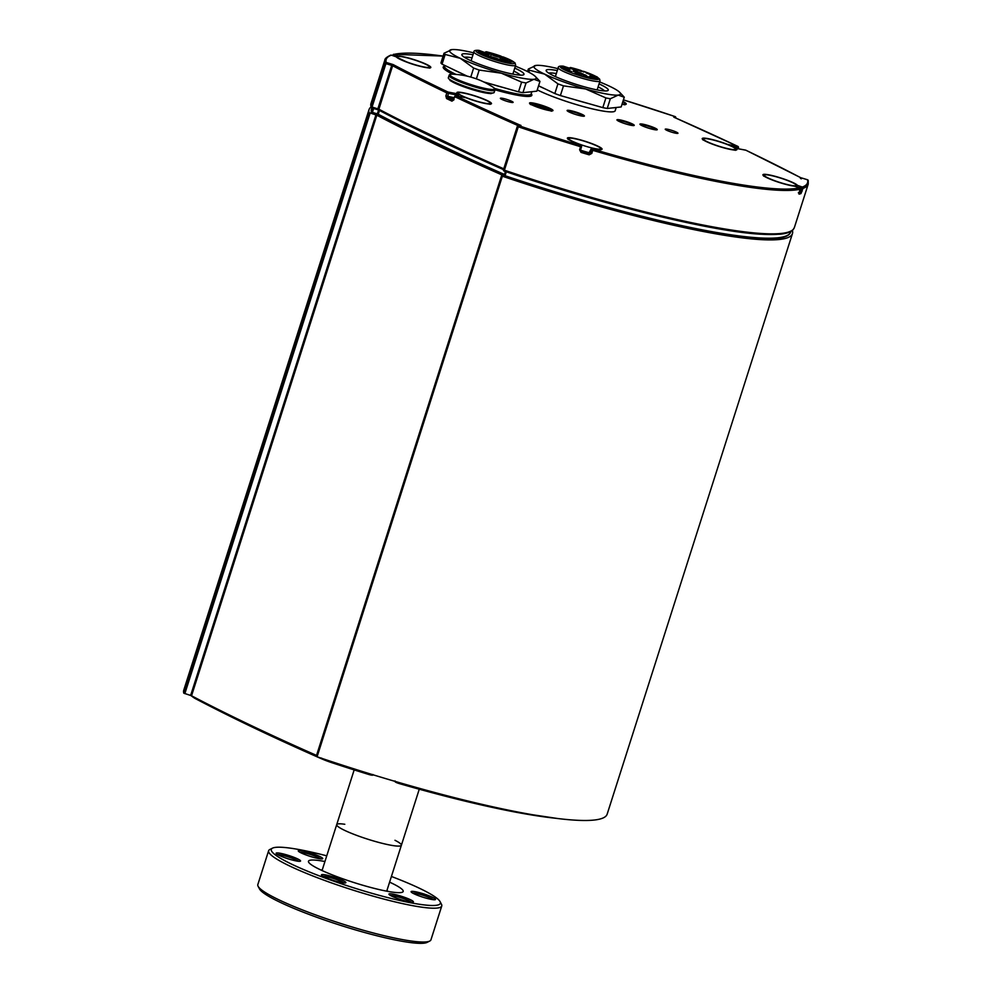 <?xml version="1.0" encoding="UTF-8"?>
<svg xmlns="http://www.w3.org/2000/svg" width="992" height="992" viewBox="0 0 992 992"><rect width="100%" height="100%" fill="white"/><g stroke="black" fill="none" stroke-linecap="round" stroke-linejoin="round"><path stroke-width="1.49" d="M344.807 824.278A33.939 4.427 17.7 0 0 336.71 824.625A33.939 4.427 17.7 0 0 344.695 830.391A33.939 4.427 17.7 0 0 379.8 842.704A33.939 4.427 17.7 0 0 401.376 845.271A33.939 4.427 17.7 0 0 394.977 840.286M370.946 107.037A259.234 33.84 17.7 0 0 369.049 109.604A259.234 33.84 17.7 0 0 369.061 112.617L376.824 115.208A801.747 104.644 17.7 0 0 502.25 175.051L501.518 175.795L502.361 176.204A259.234 33.84 17.7 0 0 792.447 233.591A259.234 33.84 17.7 0 0 792.434 230.566L792.298 230.466M792.447 233.591L607.166 814.147A259.234 33.84 -162.3 0 1 317.08 756.772L316.237 756.363L501.53 175.82M316.535 755.42A801.747 104.644 -162.3 0 1 191.543 695.776L183.78 693.172A259.234 33.84 -162.3 0 1 183.768 690.159L369.049 109.604M622.815 101.742A16.839 2.195 -162.3 0 1 625.034 103.701A16.839 2.195 -162.3 0 1 622.096 104.011M769.668 175.237A16.839 2.195 -162.3 0 1 787.177 180.37A16.839 2.195 -162.3 0 1 796.278 185.405A16.839 2.195 -162.3 0 1 790.822 185.33A16.839 2.195 -162.3 0 1 773.314 180.184A16.839 2.195 -162.3 0 1 764.2 175.162A16.839 2.195 -162.3 0 1 769.668 175.237M574.145 138.595A16.839 2.195 -162.3 0 1 591.654 143.728A16.839 2.195 -162.3 0 1 600.768 148.763A16.839 2.195 -162.3 0 1 595.299 148.688A16.839 2.195 -162.3 0 1 577.79 143.542A16.839 2.195 -162.3 0 1 568.689 138.52A16.839 2.195 -162.3 0 1 574.145 138.595M589.434 152.78A16.839 2.195 -162.3 0 1 580.506 150.152M402.888 56.891A16.839 2.195 -162.3 0 1 420.41 62.025A16.839 2.195 -162.3 0 1 429.511 67.059A16.839 2.195 -162.3 0 1 424.055 66.985A16.839 2.195 -162.3 0 1 406.534 61.851A16.839 2.195 -162.3 0 1 397.432 56.817A16.839 2.195 -162.3 0 1 402.888 56.891M633.231 125.587A8.184 1.066 17.7 0 0 632.028 124.57A8.184 1.066 17.7 0 0 623.472 121.408A8.184 1.066 17.7 0 0 617.644 120.602M583.395 116.238A8.184 1.066 17.7 0 0 581.473 114.874A8.184 1.066 17.7 0 0 573.054 111.91A8.184 1.066 17.7 0 0 567.808 111.265M656.233 129.89A8.184 1.066 17.7 0 0 654.311 128.526A8.184 1.066 17.7 0 0 645.891 125.562A8.184 1.066 17.7 0 0 640.646 124.918M616.206 107.483L615.152 110.782A45.434 5.927 -162.3 0 1 600.408 110.596A45.434 5.927 -162.3 0 1 537.267 89.875M642.89 124.186A9.089 1.19 -162.3 0 1 652.339 126.964A9.089 1.19 -162.3 0 1 657.25 129.679A9.089 1.19 -162.3 0 1 648.235 128.042A9.089 1.19 -162.3 0 1 639.939 124.149A9.089 1.19 -162.3 0 1 642.89 124.186M619.888 119.883A9.089 1.19 -162.3 0 1 629.337 122.648A9.089 1.19 -162.3 0 1 634.248 125.364A9.089 1.19 -162.3 0 1 625.233 123.74A9.089 1.19 -162.3 0 1 616.937 119.846A9.089 1.19 -162.3 0 1 619.888 119.883M675.8 133.226A6.684 0.868 17.7 0 0 677.871 133.35A6.684 0.868 17.7 0 0 671.869 130.398A6.684 0.868 17.7 0 0 665.26 129.32A6.684 0.868 17.7 0 0 669.24 131.328A6.684 0.868 17.7 0 0 675.8 133.226M510.954 102.337A6.684 0.868 17.7 0 0 513.025 102.449A6.684 0.868 17.7 0 0 507.011 99.498A6.684 0.868 17.7 0 0 500.402 98.431A6.684 0.868 17.7 0 0 504.382 100.44A6.684 0.868 17.7 0 0 510.954 102.337M581.461 115.99A9.089 1.19 -162.3 0 1 572.012 113.212A9.089 1.19 -162.3 0 1 567.102 110.496A9.089 1.19 -162.3 0 1 576.116 112.133A9.089 1.19 -162.3 0 1 584.412 116.027A9.089 1.19 -162.3 0 1 581.461 115.99M372.546 108.153L371.343 111.91A1.066 1.054 167.3 0 0 371.318 112.456L371.318 112.456A1.066 1.054 167.3 0 0 372.037 113.237L372.409 112.381L371.343 111.91A257.089 33.554 -162.3 0 1 371.405 109.244L371.826 107.93M675.093 116.597L675.081 116.572A1.066 1.054 64.5 0 1 675.738 117.936L675.738 117.936A1.066 1.066 0 0 0 675.081 116.572L623.41 99.882A258.156 33.691 -162.3 0 1 675.068 116.585L674.275 117.378M786.569 235.786A256.023 33.418 17.7 0 1 504.916 176.626L504.234 175.274A1.066 1.066 0 0 0 504.891 176.626A1.066 1.054 -115.5 0 1 504.221 175.311M807.5 179.763L807.525 179.775A1.066 1.054 -15.4 0 1 808.232 180.494A1.066 1.066 0 0 0 807.513 179.763L800.569 177.642L801.35 178.845M517.316 126.344L503.452 169.744A1.066 1.054 -115.5 0 0 504.122 171.058L518.655 125.637A1.066 1.054 -115.5 0 0 517.328 126.306L518.146 126.74A259.234 33.84 17.7 0 0 580.58 146.717L580.828 145.539A258.156 33.691 -162.3 0 1 518.655 125.637L519.895 125.042L518.035 125.612M746.046 150.313A1.066 0.769 115.6 0 0 745.786 150.189A800.668 104.507 -162.3 0 1 800.569 177.642L800.457 178.498L800.569 177.642L807.525 179.775A258.156 33.691 -162.3 0 1 802.33 187.054L801.772 188.133L802.999 188.406A1.066 1.042 -109.8 0 0 802.33 187.054L797.432 185.355A1.066 1.042 145.4 0 0 796.105 186.062L796.874 186.434L797.432 185.355A18.178 2.368 17.7 0 0 773.351 175.844A18.178 2.368 17.7 0 0 766.903 177.692A18.178 2.368 17.7 0 0 794.58 186.174L794.629 186.186M378.088 115.084A798.535 104.234 17.7 0 0 504.209 175.324L378.051 115.097L377.307 113.882L378.088 115.084L379.415 110.434M518.072 125.587L518.035 125.575A801.747 104.644 17.7 0 1 454.906 96.745L454.981 96.559M519.882 125.042L519.882 125.042C518.109 124.471 523.007 126.046 519.895 125.042L518.37 125.81L519.895 125.042A800.668 104.507 -162.3 0 1 455.985 95.877A1.066 0.756 115.4 0 0 454.906 96.745L453.022 100.279A800.668 104.507 -162.3 0 1 447.652 97.724L448.285 93.36L446.834 92.901A1.066 0.769 -64.4 0 1 447.938 92.033A800.668 104.507 -162.3 0 1 393.142 64.579L391.728 65.398L392.621 65.732L393.142 64.579L386.198 62.446A258.156 33.691 -162.3 0 1 391.381 55.168A1.066 1.042 -109.8 0 0 390.699 55.168C386.719 57.028 384.772 58.689 384.834 60.128A259.234 33.84 17.7 0 0 384.846 63.141A1.066 1.054 -15.4 0 1 386.198 62.446L385.913 63.612L384.846 63.141L370.996 106.553A1.066 1.054 164.6 0 0 371.69 107.88L372.062 107.037L370.996 106.553A259.234 33.84 -162.3 0 1 370.983 103.54L384.834 60.128M378.646 110.013A800.668 104.507 17.7 0 0 503.49 169.632L378.609 110.013L378.758 109.157L372.062 107.037L385.913 63.612L391.728 65.398L377.865 108.81L378.646 110.013L392.621 65.732A801.747 104.644 17.7 0 0 446.834 92.901L445.867 95.926L446.561 98.58A1.066 0.769 -64.4 0 1 447.652 97.724L453.902 98.89M518.382 125.798L519.002 125.153L517.874 125.686A1.066 1.066 0 0 0 517.316 126.319L503.452 169.744L504.296 170.153A259.234 33.84 -162.3 0 0 794.381 227.528L793.141 229.648C790.773 232.178 786.16 233.715 779.315 234.261L760.765 234.224C711.338 231.496 603.694 204.984 504.134 171.07A258.156 33.691 17.7 0 0 790.178 231.409M377.94 115.047L372.05 113.249A1.066 1.066 0 0 1 371.318 112.456L371.405 109.244M378.609 110.025L377.307 113.882L372.409 112.381L373.649 108.488M393.526 55.899L392.931 55.019A1.066 1.029 77.2 0 1 394.233 54.349A258.156 33.691 -162.3 0 1 443.114 56.098M390.699 55.168A1.066 1.066 0 0 1 391.418 55.168L396.279 56.866L391.443 55.18M397.47 56.742L393.675 55.428L394.233 54.349L398.858 56.408M738.16 147.498A1.066 0.756 115.4 0 0 737.726 146.345A1.066 0.732 100.6 0 1 738.073 147.672L738.42 147.672A1.066 1.066 0 0 0 737.862 146.382L674.076 117.267M745.525 150.139A1.066 0.732 100.6 0 1 745.786 150.189L735.766 148.304A1.066 0.732 -79.4 0 0 735.345 148.292M591.158 148.961L590.686 152.904L589.36 153.624A258.156 33.691 -162.3 0 1 581.25 151.206L580.556 149.879L581.523 146.853L580.58 146.717L579.613 149.755L581.014 152.384A259.234 33.84 17.7 0 0 589.161 154.814L591.827 153.4L592.993 149.172A1.066 1.054 149.6 0 0 591.654 149.879L592.794 150.362A259.234 33.84 17.7 0 0 800.147 189.224L799.044 194.147A259.234 33.84 17.7 0 0 800.953 193.601L802.999 188.406A259.234 33.84 17.7 0 0 808.232 184.115L808.232 180.494M799.192 192.2L800.172 189.199A1.066 1.029 -102.8 0 0 799.478 187.872L799.478 187.872A258.156 33.691 -162.3 0 1 592.993 149.172L592.311 148.254M799.527 187.885L799.502 187.872A1.066 1.066 0 0 1 800.172 189.199L800.16 189.162M589.161 154.814L588.901 152.842L590.166 153.004L588.901 152.842L590.166 152.024L591.133 148.998A1.066 1.054 -30.4 0 1 592.472 148.292A18.178 2.368 17.7 0 0 597.444 145.936A18.178 2.368 17.7 0 0 569.867 137.702A18.178 2.368 17.7 0 0 580.308 144.658A1.066 1.054 -30.4 0 1 580.903 145.13A1.066 1.066 0 0 0 580.345 144.658L580.828 145.539A1.066 1.054 149.6 0 1 581.424 146.01L580.903 145.13M446.561 98.58A801.747 104.644 17.7 0 0 451.943 101.147L453.939 99.77M457.982 96.236L458.304 95.244L448.285 93.36A1.066 0.732 -79.4 0 0 447.938 92.033L457.957 93.905A1.066 0.732 100.6 0 1 458.304 95.244L458.589 95.17A1.066 0.98 124.8 0 0 458.242 94.042L458.242 94.042A1.066 0.98 124.8 0 0 457.957 93.905A18.178 2.368 17.7 0 1 472.874 95.232A18.178 2.368 17.7 0 1 491.139 103.937A18.178 2.368 17.7 0 1 466.017 97.749L466.141 97.799M581.523 146.853A1.066 1.054 149.6 0 0 581.424 146.01A1.066 1.066 0 0 1 581.523 146.878L580.556 149.879L581.014 152.384M465.756 97.712A1.066 0.732 100.6 0 1 466.017 97.749L455.985 95.877A1.066 0.732 -79.4 0 0 455.043 96.447M735.072 148.391A1.066 0.98 -55.2 0 1 735.766 148.304A18.178 2.368 17.7 0 1 720.837 146.99A18.178 2.368 17.7 0 1 702.584 138.272A18.178 2.368 17.7 0 1 727.706 144.46L737.726 146.345A800.668 104.507 -162.3 0 0 673.816 117.18L673.828 117.18M396.279 56.866A1.066 1.042 -34.6 0 1 396.837 57.263A1.066 1.066 0 0 0 396.304 56.866A18.178 2.368 17.7 0 0 420.36 66.377A18.178 2.368 17.7 0 0 426.82 64.53A18.178 2.368 17.7 0 0 399.131 56.048A1.066 0.905 -84.2 0 1 399.553 56.432M580.37 144.683L580.345 144.658C564.622 138.595 569.222 139.215 568.081 138.967L568.106 139.45M794.158 186.124A1.066 0.905 95.8 0 1 794.369 186.112L794.369 186.112A1.066 0.905 95.8 0 1 794.58 186.174L799.478 187.872L794.617 186.174A1.066 1.066 0 0 0 794.369 186.112C787.846 185.64 769.172 179.54 764.696 176.464L763.629 176.092M796.725 186.905L801.772 188.133L800.284 192.25A258.156 33.691 -162.3 0 1 799.093 192.609M798.932 193.229A1.066 1.042 76.2 0 1 799.044 194.147M800.953 193.601A1.066 1.042 -108.4 0 0 800.284 192.25L799.304 191.915M708.958 139.054A16.839 2.195 -162.3 0 1 726.466 144.187A16.839 2.195 -162.3 0 1 735.58 149.222A16.839 2.195 -162.3 0 1 730.112 149.147A16.839 2.195 -162.3 0 1 712.603 144.014A16.839 2.195 -162.3 0 1 703.502 138.979A16.839 2.195 -162.3 0 1 708.958 139.054M463.599 93.074A16.839 2.195 -162.3 0 1 481.108 98.208A16.839 2.195 -162.3 0 1 490.222 103.242A16.839 2.195 -162.3 0 1 484.753 103.168A16.839 2.195 -162.3 0 1 467.244 98.022A16.839 2.195 -162.3 0 1 458.143 93A16.839 2.195 -162.3 0 1 463.599 93.074M494.909 90.111L494.165 92.43A24.056 3.137 -162.3 0 1 493.111 92.95L490.842 93.273A21.911 2.864 -162.3 0 1 484.704 92.69A21.911 2.864 -162.3 0 1 450.566 80.414L448.892 78.839A24.056 3.137 -162.3 0 1 448.334 77.798L449.078 75.491A24.056 3.137 17.7 0 0 462.086 82.671A24.056 3.137 17.7 0 0 487.097 90.012A24.056 3.137 17.7 0 0 494.909 90.111C495.38 89.206 494.648 88.152 492.702 86.961L492.702 86.961A23.3 3.038 -162.3 0 1 471.374 84.729A23.3 3.038 -162.3 0 1 452.699 74.189L452.699 74.189C450.418 74.04 449.215 74.474 449.078 75.491M493.111 92.95A24.056 3.137 -162.3 0 1 486.365 92.318A24.056 3.137 -162.3 0 1 448.892 78.839M516.77 812.349L517.464 811.964L516.77 812.349A250.232 32.662 17.7 0 1 399.206 783.544C395.758 782.502 394.357 781.634 395.014 780.94M372.459 774.616L371.219 774.504M396.056 781.671L399.54 782.688L399.193 783.544L395.907 781.87M332.432 762.885A250.232 32.662 17.7 0 0 369.012 774.541L321.768 758.868A20.398 2.666 17.7 0 0 332.419 762.885L332.593 762.228A251.026 32.761 -162.3 0 0 369.272 773.909L369.359 773.661M322.053 870.542L336.71 824.625A33.939 4.427 17.7 0 0 378.262 842.295A33.939 4.427 17.7 0 0 401.376 845.271L419.256 789.223M258.106 886.29L259.495 888.919A88.722 11.582 17.7 0 0 340.231 925.238A88.722 11.582 17.7 0 0 427.068 942.4L429.722 941.061A90.867 11.854 -162.3 0 1 367.734 931.476A90.867 11.854 -162.3 0 1 279.223 899.967A90.867 11.854 -162.3 0 1 258.106 886.29A90.867 11.854 -162.3 0 1 257.833 884.566L268.621 850.739A90.867 11.854 17.7 0 0 290.011 866.152A90.867 11.854 17.7 0 0 383.991 899.112A90.867 11.854 17.7 0 0 441.75 905.994A90.867 11.854 17.7 0 0 441.465 904.258L440.088 901.629A88.722 11.582 -162.3 0 1 352.309 887.381A88.722 11.582 -162.3 0 1 272.502 848.148A88.722 11.582 -162.3 0 1 326.752 855.836M320.379 869.761A49.712 6.485 -162.3 0 1 322.202 870.096M386.868 890.729A49.712 6.485 -162.3 0 1 388.542 891.51M412.622 893.06A11.495 1.5 -162.3 0 1 423.373 895.392A11.495 1.5 -162.3 0 1 433.492 899.719M435.314 898.975A12.834 1.674 17.7 0 0 421.575 893.271A12.834 1.674 17.7 0 0 411.134 891.895A12.834 1.674 17.7 0 0 422.803 897.152A12.834 1.674 17.7 0 0 435.364 899.632A12.834 1.674 17.7 0 0 435.314 898.975M391.418 876.469A88.722 11.582 -162.3 0 1 419.467 888.274A88.722 11.582 -162.3 0 1 440.088 901.629M276.346 853.715A12.834 1.674 17.7 0 0 288.474 858.923A12.834 1.674 17.7 0 0 300.39 861.205A12.834 1.674 17.7 0 0 288.858 855.538A12.834 1.674 17.7 0 0 276.16 853.48A12.834 1.674 17.7 0 0 276.346 853.715M409.225 901.815A12.834 1.674 17.7 0 0 413.205 902.05A12.834 1.674 17.7 0 0 401.673 896.371A12.834 1.674 17.7 0 0 388.976 894.313A12.834 1.674 17.7 0 0 396.614 898.182A12.834 1.674 17.7 0 0 409.225 901.815M389.608 882.148A49.712 6.485 -162.3 0 1 391.48 883.029A49.712 6.485 -162.3 0 1 403.186 891.461A49.712 6.485 -162.3 0 1 371.591 887.691A49.712 6.485 -162.3 0 1 320.18 869.662A49.712 6.485 -162.3 0 1 308.475 861.23A49.712 6.485 -162.3 0 1 324.942 861.515M329.741 879.185A12.834 1.674 17.7 0 0 345.724 882.83A12.834 1.674 17.7 0 0 334.18 877.164A12.834 1.674 17.7 0 0 321.495 875.105A12.834 1.674 17.7 0 0 329.741 879.185M302.436 850.876A12.834 1.674 17.7 0 0 298.319 851.062A12.834 1.674 17.7 0 0 309.988 856.307A12.834 1.674 17.7 0 0 322.549 858.799A12.834 1.674 17.7 0 0 316.498 855.067A12.834 1.674 17.7 0 0 302.436 850.876M299.795 852.215A11.495 1.5 -162.3 0 1 302.882 852.537A11.495 1.5 -162.3 0 1 320.664 858.874M277.648 854.633A11.495 1.5 -162.3 0 1 288.399 856.964A11.495 1.5 -162.3 0 1 298.518 861.292M322.97 876.258A11.495 1.5 -162.3 0 1 333.734 878.59A11.495 1.5 -162.3 0 1 343.852 882.917M390.464 895.466A11.495 1.5 -162.3 0 1 401.214 897.81A11.495 1.5 -162.3 0 1 411.333 902.125M441.75 905.994L430.95 939.808A90.867 11.854 -162.3 0 1 429.722 941.061M272.502 848.148L269.849 849.487A90.867 11.854 17.7 0 0 268.621 850.739M483.699 81.927L518.518 91.847A50.778 6.622 17.7 0 0 522.933 92.665L536.858 91.152L539.958 81.443L533.932 79.286L526.033 82.968A50.778 6.622 -162.3 0 1 521.618 82.138L501.344 73.185A45.434 5.927 17.7 0 0 533.932 79.286A45.434 5.927 17.7 0 0 535.469 76.607A45.434 5.927 17.7 0 0 525.5 70.556A45.434 5.927 17.7 0 0 515.369 66.154M473.618 52.836A45.434 5.927 17.7 0 0 451.906 49.6A45.434 5.927 17.7 0 0 451.186 49.712L451.149 49.712A45.434 5.927 17.7 0 0 460.325 58.342L445.148 54.461A50.778 6.622 -162.3 0 1 444.007 53.27L440.919 62.98A50.778 6.622 17.7 0 0 442.06 64.158L467.244 76.173M514.749 68.101A32.6 4.253 -162.3 0 1 523.54 74.809A32.6 4.253 -162.3 0 1 482.906 65.534A32.6 4.253 -162.3 0 1 461.95 55.155A32.6 4.253 -162.3 0 1 472.998 54.783M520.279 75.132A29.934 3.906 17.7 0 0 513.794 71.102M472.043 57.772A29.934 3.906 17.7 0 0 464.417 57.3M535.469 76.607L539.549 80.947A50.778 6.622 -162.3 0 1 539.958 81.443M444.007 53.27L451.906 49.6M473.643 68.051L460.325 58.342A45.434 5.927 17.7 0 0 501.344 73.185L479.198 70.06A50.778 6.622 -162.3 0 1 473.643 68.051L470.766 77.078M522.933 92.665L526.033 82.968M442.06 64.158L445.148 54.461M476.383 78.876L479.198 70.06M521.618 82.138L518.518 91.847M511.897 61.144L511.748 61.033C515.877 62.384 510.21 61.343 512.951 61.653L511.748 61.033C515.877 62.384 510.21 61.343 512.951 61.653L511.897 61.144M512.864 61.901C510.124 61.591 515.803 62.632 511.674 61.281C515.803 62.632 510.124 61.591 512.864 61.901L511.748 61.033C515.877 62.384 510.21 61.343 512.951 61.653M488.312 56.978L486.799 55.974M489.13 57.028L488.238 57.226M480.971 53.444L477.846 51.981M501.059 56.259L503.539 57.449L500.576 56.308M503.539 57.449L500.452 56.346M510.446 61.008L508.797 60.053M511.81 61.405L511.19 61.095M486.316 55.825L480.401 53.779L486.7 54.932A6.944 0.905 17.7 0 0 488.957 54.957A6.944 0.905 17.7 0 0 487.32 53.779L484.208 52.353M508.809 60.041L503.862 59.123A6.944 0.905 17.7 0 0 501.605 59.086A6.944 0.905 17.7 0 0 503.242 60.264L508.747 62.918L505.498 62.347L499.41 59.545A6.944 0.905 17.7 0 0 490.06 56.532L486.539 55.874M486.613 54.076L488.362 53.159L491.152 54.498A6.944 0.905 17.7 0 0 500.501 57.511L509.925 60.252M485.423 54.287L478.256 51.634L485.423 54.287M498.976 56.829L491.809 54.163L498.976 56.829M510.855 62.484L503.688 59.83L510.855 62.484M490.11 57.226L498.716 60.028L490.346 57.809M538.569 85.783L554.838 93.546A50.778 6.622 17.7 0 0 560.393 95.567L602.814 107.632A50.778 6.622 17.7 0 0 607.228 108.463L621.153 106.95L624.253 97.241L618.227 95.083L610.328 98.754A50.778 6.622 -162.3 0 1 605.914 97.935L585.64 88.982A45.434 5.927 17.7 0 0 618.227 95.083A45.434 5.927 17.7 0 0 619.764 92.405A45.434 5.927 17.7 0 0 609.795 86.341A45.434 5.927 17.7 0 0 599.664 81.952M570.66 67.692A1.6 0.756 103.7 0 1 570.995 67.617A1.6 0.756 103.7 0 1 571.107 67.667L571.665 67.927A5.344 0.694 -162.3 0 1 571.181 68.808A5.344 0.694 -162.3 0 1 563.989 66.489L563.431 66.228A1.6 1.364 -84.5 0 0 563.109 66.142C559.798 65.881 558.174 66.39 558.223 67.667L555.371 76.582M592.968 77.55L589.781 76.062L591.071 76L597.358 78.48L594.121 77.909M586.297 76.024L592.584 78.492L586.297 76.024M575.162 73.011L581.448 75.491L575.162 73.011M567.263 70.606L564.051 69.105L565.341 69.043L571.615 71.523L569.42 71.238M562.613 67.183L569.854 69.316L564.064 67.878M581.696 73.941L575.769 71.672L577.059 71.622L583.308 74.102M575.062 68.994L581.337 71.474L575.062 68.994M586.21 72.962L592.497 75.442L586.21 72.962M596.787 77.24L595.597 76.62C599.726 77.971 594.047 76.93 596.787 77.24C594.047 76.93 599.726 77.971 595.597 76.62M595.746 76.744L595.113 76.434M594.444 76.111L592.72 75.392M596.093 79L593.042 77.413L596.093 79M576.327 70.705L577.146 71.461L575.794 71.213L573.004 69.589L577.232 71.213L573.004 69.589M561.41 66.935L564.535 68.398M564.51 68.485L561.497 66.749L564.969 68.609M576.848 72.466L573.128 71.374M576.786 72.652L575.248 72.193M585.888 77.202L582.887 76.136M583.519 74.623C579.539 73.272 585.305 74.474 582.366 74.028C585.305 74.474 579.539 73.272 583.519 74.623L583.432 74.884C579.464 73.532 585.23 74.735 582.279 74.276C585.23 74.735 579.464 73.532 583.432 74.884L585.813 75.677L583.519 74.623C579.539 73.272 585.305 74.474 582.366 74.028L583.37 74.499C588.306 75.566 584.114 75.566 585.888 75.417M584.759 75.268L586.396 75.578L584.672 75.516M583.842 71.895L580.903 70.655M583.792 72.056L580.866 70.444A20.311 2.654 17.7 0 0 571.107 67.667A1.6 1.153 115.5 0 0 569.706 68.46M571.231 72.317L569.197 71.56M571.156 72.54L569.557 71.474M580.94 70.556L583.879 71.796M568.949 70.965L571.194 72.565M596.874 76.992L595.671 76.372C599.813 77.723 594.134 76.682 596.874 76.992L595.671 76.372C599.813 77.723 594.134 76.682 596.874 76.992C594.134 76.682 599.813 77.723 595.671 76.372L595.708 76.347A20.311 2.654 17.7 0 1 595.919 76.446M595.845 78.591L594.543 78.641M594.63 78.393L593.514 77.537M575.323 71.945L576.86 72.404M583.854 76.148L584.648 76.644L583.817 76.297M575.906 70.891L574.852 70.395M574.219 70.097L573.512 69.75M599.044 83.898A32.6 4.253 -162.3 0 1 607.836 90.594A32.6 4.253 -162.3 0 1 567.201 81.332A32.6 4.253 -162.3 0 1 546.245 70.953A32.6 4.253 -162.3 0 1 557.293 70.581M604.574 90.929A29.934 3.906 17.7 0 0 598.089 86.887M556.338 73.569A29.934 3.906 17.7 0 0 548.712 73.098M619.764 92.405L623.844 96.745A50.778 6.622 -162.3 0 1 624.253 97.241M557.913 68.634A45.434 5.927 17.7 0 0 536.201 65.398A45.434 5.927 17.7 0 0 535.482 65.497A45.434 5.927 17.7 0 0 544.62 74.127L529.443 70.246A50.778 6.622 -162.3 0 1 528.302 69.068L536.201 65.398M557.938 83.849L544.62 74.127A45.434 5.927 17.7 0 0 585.64 88.982L563.493 85.858A50.778 6.622 -162.3 0 1 557.938 83.849L554.838 93.546M607.228 108.463L610.328 98.754M528.302 69.068L527.521 71.536M528.823 72.205L529.443 70.246M560.393 95.567L563.493 85.858M605.914 97.935L602.814 107.632M317.08 756.772L502.361 176.204M191.543 695.776L376.824 115.208M190.65 695.429L375.931 114.874M184.847 693.656L370.128 113.088M183.78 693.172L369.061 112.617M538.557 85.845A45.434 5.927 17.7 0 0 544.682 88.71M574.728 99.646A45.434 5.927 17.7 0 0 588.219 103.478M612.82 107.855A45.434 5.927 17.7 0 0 615.214 107.595M624.96 104.792L622.009 104.272A18.178 2.368 17.7 0 0 622.914 101.457M548.973 110.484A12.288 1.6 17.7 0 0 545.03 106.392A12.288 1.6 17.7 0 0 529.753 103.528A12.288 1.6 17.7 0 0 548.973 110.484M494.971 89.776A46.5 6.064 17.7 0 0 516.745 95.108A46.5 6.064 17.7 0 0 531.204 93.744M444.639 66.117A46.5 6.064 17.7 0 0 452.687 74.189M449.525 79.434A22.444 2.926 17.7 0 0 462.123 86.168A22.444 2.926 17.7 0 0 485.026 92.851A22.444 2.926 17.7 0 0 492.255 93.074M530.67 104.16A11.222 1.463 -162.3 0 1 541.384 106.417A11.222 1.463 -162.3 0 1 551.403 110.769M452.513 69.155A45.434 5.927 17.7 0 0 460.598 73.011M490.346 83.824A45.434 5.927 17.7 0 0 503.924 87.693M528.674 92.045A45.434 5.927 17.7 0 0 530.757 91.822M531.117 94.029L531.129 93.967A45.434 5.927 -162.3 0 1 516.398 93.769A45.434 5.927 -162.3 0 1 494.425 88.362M456.022 74.412A45.434 5.927 -162.3 0 1 444.565 66.34L444.838 65.497M504.891 176.626C603.186 209.982 708.883 235.922 757.528 238.576L775.781 238.613C782.576 238.068 787.152 236.542 789.508 234.038L790.736 231.93A257.089 33.554 -162.3 0 1 505.064 175.708L506.304 171.814M505.436 171.517L504.234 175.274L505.424 171.517M504.469 174.48A799.602 104.371 -162.3 0 1 378.2 114.229M503.75 168.801A801.747 104.644 -162.3 0 1 378.758 109.157M372.062 113.237L377.828 115.01M370.983 103.54L370.983 107.148A1.066 1.066 0 0 0 371.702 107.892L378.386 109.926M392.906 55.068L392.894 55.031A1.066 1.066 0 0 1 393.675 54.312L443.114 56.073M731.947 146.518L738.073 147.672L737.75 148.664M799.676 190.774L802.032 191.431M590.178 151.987L591.827 153.4M445.867 95.926L454.286 97.7M451.943 101.147A1.066 0.769 -64.6 0 1 453.022 100.279L454.026 99.597M490.147 104.334L488.337 103.949C482.397 103.168 474.982 101.097 466.079 97.774A1.066 1.066 0 0 0 465.893 97.712L455.861 95.84A1.066 1.066 0 0 0 454.646 96.559L453.022 100.279M579.613 149.755L580.655 150.734M458.23 96.274L458.552 95.269M589.05 152.842L591.133 148.974A1.066 1.066 0 0 1 592.398 148.267C603.21 150.511 599.974 149.197 600.991 149.47L600.693 149.854M796.08 186.037A17.1 2.232 -162.3 0 1 796.105 186.062L796.278 185.405M316.535 756.561A795.41 103.825 17.7 0 1 194.829 698.306A0.806 0.645 -62.2 0 1 194.432 697.426A21.204 2.765 -162.3 0 1 192.312 696.173M190.972 694.809C189.683 694.586 190.923 695.739 194.705 698.269C230.876 717.303 273.197 737.502 321.681 758.843L321.495 758.049M316.423 755.805A796.216 103.924 -162.3 0 1 194.432 697.426L194.469 697.302M316.622 756.598A795.41 103.825 17.7 0 0 321.606 758.793M332.667 761.98L332.593 762.228A21.204 2.765 -162.3 0 1 323.962 759.091M497.947 807.934A251.026 32.761 -162.3 0 1 399.466 782.924M516.956 812.386A250.232 32.662 17.7 0 0 556.177 818.326M486.7 54.932L486.415 55.837M503.242 60.264L502.944 61.231M507.358 58.9L507.098 59.731M506.342 59.582L506.639 58.664M500.501 57.511L499.794 59.731M491.152 54.498L490.482 56.618M484.518 52.452A5.344 0.694 -162.3 0 1 479.694 50.704L479.136 50.431A20.311 2.654 17.7 0 0 485.522 56.37A20.311 2.654 17.7 0 0 512.529 63.686A20.311 2.654 17.7 0 0 503.105 56.928M500.712 56.06A20.311 2.654 17.7 0 0 486.812 51.869L487.37 52.142A5.344 0.694 -162.3 0 1 488.362 53.159M487.37 52.142A1.6 1.153 115.5 0 0 485.869 53.097M486.365 51.894A1.6 0.756 103.7 0 1 486.7 51.832A1.6 0.756 103.7 0 1 486.812 51.869A1.6 1.153 115.5 0 0 485.324 52.824M503.08 56.904L512.095 60.859L515.022 62.918L515.679 65.199A21.911 2.864 -162.3 0 1 493.929 61.268A21.911 2.864 -162.3 0 1 473.928 51.882C473.717 50.629 475.342 50.121 478.814 50.356A1.6 1.364 -84.5 0 1 479.136 50.431A1.6 1.153 -64.5 0 1 479.533 50.617M597.134 89.9L599.974 80.997A21.911 2.864 -162.3 0 1 578.224 77.054A21.911 2.864 -162.3 0 1 558.223 67.667M597.333 77.277A20.311 2.654 17.7 0 1 577.89 75.057A20.311 2.654 17.7 0 1 563.431 66.228A1.6 1.153 -64.5 0 1 563.828 66.414M594.902 75.913A20.311 2.654 17.7 0 0 583.47 71.312M571.665 67.927A1.6 1.153 115.5 0 0 570.338 68.609M336.71 824.625L354.169 769.916M316.237 756.363L501.518 175.795M625.034 103.701L624.786 104.482M764.2 175.162L763.952 175.944M568.689 138.52L568.441 139.302M600.768 148.763L600.52 149.544M397.432 56.817L397.184 57.598M429.511 67.059L429.263 67.84M490.978 93.645L484.902 92.814C474.04 90.508 463.921 87.222 454.534 82.956L450.244 80.637M551.626 111.216L530.236 104.396M531.129 93.967L531.861 91.698M735.01 148.341A1.066 1.066 0 0 1 735.63 148.267L745.662 150.139A1.066 1.066 0 0 1 745.922 150.226L800.718 177.68M503.452 169.744A1.066 1.066 0 0 0 504.134 171.07M371.702 107.892L378.473 109.963M738.42 147.672L738.085 148.726M794.381 227.528L808.232 184.115M458.316 96.298L458.651 95.244A1.066 1.066 0 0 0 458.242 94.042L457.56 93.93M735.506 150.313L723.317 147.696C715.071 145.34 708.623 142.873 703.973 140.269L702.919 139.909M396.837 57.263L408.208 62.657C420.558 67.382 432.636 68.473 429.734 67.766L429.449 68.15M799.205 192.237L798.944 193.452L798.349 192.795M703.502 138.979L703.241 139.76M735.58 149.222L735.32 150.003M458.143 93L457.895 93.781M490.222 103.242L489.974 104.024M492.702 86.961A80.178 80.178 0 0 0 452.699 74.189M369.012 774.541C372.174 775.434 373.488 775.422 372.942 774.516M557.256 818.462L516.857 812.386C482.806 805.95 443.585 796.34 399.206 783.556M386.719 891.176L401.376 845.271M501.196 60.4L501.605 59.086M488.548 56.246L488.957 54.957M484.369 52.39L479.347 50.505A1.6 1.6 0 0 0 478.814 50.356M500.774 56.06L486.7 51.832A1.6 1.6 0 0 0 484.914 52.626M473.928 51.882L471.076 60.785M515.679 65.199L512.839 74.115M571.826 68.919L563.642 66.29A1.6 1.6 0 0 0 563.109 66.142M580.791 70.692L570.995 67.617A1.6 1.6 0 0 0 569.247 68.349M599.974 80.997L599.689 79.186L597.358 77.215M595.262 76.062L583.445 71.288"/></g></svg>
